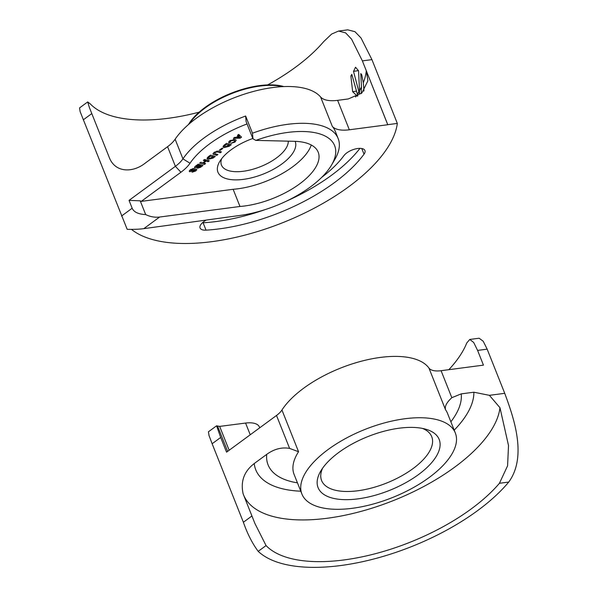 <?xml version="1.0" encoding="UTF-8"?>
<svg xmlns="http://www.w3.org/2000/svg" width="597" height="597" viewBox="0 0 597 597"><rect width="100%" height="100%" fill="white"/><g stroke="black" fill="none" stroke-linecap="round" stroke-linejoin="round"><path stroke-width="0.9" d="M258.195 551.352C252.322 543.442 247.389 533.748 243.382 522.256L212.136 443.743L220.689 437.459L226.547 452.175L276.508 415.467A20.641 9.186 158.3 0 0 281.948 410.012A82.565 36.73 158.3 0 1 357.954 362.148A82.565 36.73 158.3 0 1 428.937 368.05A20.641 9.186 -21.7 0 0 441.086 370.707L483.451 365.133L477.593 350.409L487.159 349.148L504.734 393.319C513.099 416.154 527.763 456.026 508.741 482.063A147.429 65.588 158.3 0 1 378.259 557.799A147.429 65.588 158.3 0 1 258.195 551.352L266.053 545.568A137.109 60.998 158.3 0 0 299.291 560.21A137.109 60.998 158.3 0 0 499.428 483.286L508.741 482.063M428.937 368.05L445.534 409.766C444.526 406.497 446.623 402.475 451.825 397.692L461.197 393.878L473.869 392.214L489.398 395.333L499.965 407.706L508.517 445.534L507.584 465.809L499.428 483.286M448.84 369.685A137.109 60.998 158.3 0 0 466.757 342.984L469.772 339.454L473.697 342.477L477.593 350.409M319.298 507.114A82.565 36.73 158.3 0 0 411.818 488.465A82.565 36.73 158.3 0 0 455.332 432.997A82.565 36.73 158.3 0 0 365.043 429.4A82.565 36.73 158.3 0 0 301.91 494.055A82.565 36.73 158.3 0 0 319.298 507.114M281.948 410.012L298.545 451.72L289.612 448.407C281.799 447.011 274.165 448.996 266.717 454.369A103.199 45.917 158.3 0 0 289.821 481.212A103.199 45.917 158.3 0 0 297.448 482.846M266.717 454.369L254.225 463.548C244.083 471.361 240.39 481.473 243.151 493.891L254.904 523.465L266.053 545.568M242.979 493.458L243.151 493.891M259.74 427.788L259.434 427.034A22.917 10.194 158.3 0 0 245.576 423.057L219.666 426.4L216.584 425.81L220.689 437.459M322.619 468.175A59.267 26.365 158.3 0 0 321.604 480.533A59.267 26.365 158.3 0 0 334.081 489.913A59.267 26.365 158.3 0 0 400.497 476.525A59.267 26.365 158.3 0 0 431.735 436.706A59.267 26.365 158.3 0 0 422.504 428.422M212.136 443.743L209.025 435.534L208.435 431.795L216.584 425.81M469.772 339.454L479.13 338.223L483.204 341.23L487.159 349.148M331.798 497.935A65.163 28.992 158.3 0 0 418.243 474.764A65.163 28.992 158.3 0 0 425.848 429.236A65.163 28.992 158.3 0 0 367.901 436.586A65.163 28.992 158.3 0 0 320.753 471.055A65.163 28.992 158.3 0 0 331.798 497.935M143.81 228.651L159.615 217.039L239.972 206.472A58.976 26.238 158.3 0 0 297.328 185.54A58.976 26.238 158.3 0 0 318.201 152.198A58.976 26.238 158.3 0 0 294.284 141.31L255.837 140.392A76.662 34.104 158.3 0 1 307.746 131.721A76.662 34.104 158.3 0 1 331.492 165.138A76.662 34.104 158.3 0 1 241.636 215.211L143.81 228.651C139.325 229.248 133.78 229.472 127.183 229.33L80.14 111.661L79.55 107.915L87.699 101.93L90.296 103.923A137.109 60.998 158.3 0 0 90.513 104.147A137.109 60.998 158.3 0 0 199.107 112.184M267.65 84.908A137.109 60.998 158.3 0 0 323.671 41.633L331.619 34.066L338.529 31.059L345.626 32.872L351.603 39.208L362.379 60.887L371.938 59.625L361.021 37.977L354.916 31.656L347.715 29.85L338.529 31.059M387.759 124.736L349.342 129.788L337.626 100.348L348.282 98.945L361.849 93.05L367.901 80.774L366.282 70.752L387.759 124.736A137.109 60.998 158.3 0 0 387.766 124.676L362.379 60.887M363.7 91.125A136.34 60.655 -21.7 0 0 363.969 90.528L363.289 82.804L361.737 74.774L360.797 73.58L361.461 86.975L361.192 93.625M359.521 90.677L358.551 70.744L355.506 67.23A137.109 60.998 158.3 0 1 353.514 71.364L359.454 93.938L359.521 90.677A137.109 60.998 158.3 0 0 361.461 86.975M357.849 95.893L351.812 74.356A137.109 60.998 158.3 0 1 350.872 75.916L352.648 91.707L357.327 96.177M331.492 165.138L334.775 159.548A82.565 36.73 158.3 0 0 338.163 138.564A82.565 36.73 158.3 0 0 309.209 123.557A82.565 36.73 158.3 0 0 252.479 133.198L245.643 116.027A82.565 36.73 158.3 0 0 182.943 158.847A29.484 13.119 -21.7 0 1 175.384 166.324L167.57 146.698L145.265 163.085C133.273 172.757 115.43 173.13 109.378 157.742L89.371 107.49L87.699 101.93M247.039 123.945A76.662 34.104 158.3 0 0 190.018 163.257A35.387 15.738 -21.7 0 1 180.943 172.234L175.384 166.324L129.042 200.376L132.161 208.226C133.877 212.122 138.385 214.233 145.683 214.569C150.183 216.778 154.832 217.607 159.615 217.039M387.766 124.676L397.326 123.422L371.938 59.625M349.342 129.788A29.484 13.119 -21.7 0 1 332.32 126.415L320.596 96.975A82.565 36.73 158.3 0 0 249.777 92.468A82.565 36.73 158.3 0 0 175.13 139.213A29.484 13.119 158.3 0 1 167.57 146.698M338.163 138.564L335.238 131.206A82.565 36.73 158.3 0 0 332.32 126.415M131.482 229.375A147.429 65.588 158.3 0 0 282.941 222.606A147.429 65.588 158.3 0 0 397.326 123.422M206.293 220.069A11.798 5.246 158.3 0 0 200.077 227.987A11.798 5.246 158.3 0 0 206.032 230.143A123.84 55.096 158.3 0 0 364.028 154.183A11.798 5.246 158.3 0 0 364.939 150.541A11.798 5.246 158.3 0 0 355.476 148.929A11.798 5.246 158.3 0 0 343.932 155.623A100.251 44.603 158.3 0 1 321.701 177.361M356.566 91.117L352.648 91.707M352.2 75.715L350.872 75.916M358.446 70.618L353.514 71.364M129.042 200.376L140.213 200.823L145.683 214.569M140.213 200.823L141.28 201.376L233.136 189.294L239.972 206.472M180.943 172.234L141.28 201.376M337.626 100.348A29.484 13.119 -21.7 0 1 320.596 96.975M233.136 189.294A58.976 26.238 158.3 0 0 311.268 145.004M195.159 169.936L194.838 169.13L194.786 170.809L192.003 172.227L195.6 171.04C196.891 170.041 197.114 169.376 196.271 169.048L190.913 170.846L191.346 169.891L194.279 168.376L190.562 169.638C189.145 170.727 188.906 171.421 189.839 171.742L195.346 170.07L194.958 169.1M189.309 171.361L189.846 171.742L189.436 170.727L189.846 171.742M190.906 170.846L190.361 169.787M196.749 169.399L196.271 169.048M198.189 164.16L195.659 166.018C194.45 166.944 194.256 167.548 195.085 167.832L197.51 167.197L197.577 168.25L200.517 167.302L202.98 165.488L198.189 164.16M197.577 168.25L197.294 167.541L197.585 168.25L197.219 167.981M195.085 167.832L194.719 166.929L195.085 167.832L194.607 167.488M204.517 159.511L203.338 160.377L205.353 160.936L202.816 162.802L200.801 162.242L199.622 163.108L204.413 164.436L205.592 163.571L203.644 163.033L206.181 161.168L208.129 161.705L209.301 160.839L204.517 159.511M210.502 155.108L208.293 156.735L207.01 158.653L208.077 159.354L213.084 158.071L215.293 156.436L210.502 155.108M214.875 153.668L215.032 152.519L217.233 151.929L220.278 152.78L221.457 151.914L218.323 151.041L214.181 152.28L212.965 154.048L216.741 155.377L217.92 154.511L214.875 153.668L214.054 152.377M222.032 148.153L219.435 150.063L220.315 150.302L222.905 148.399L222.032 148.153M226.487 143.37L224.271 144.996L222.987 146.907L224.047 147.608L229.061 146.325L231.278 144.698L226.487 143.37M224.047 147.608L223.338 145.825L224.054 147.616M230.367 142.108L230.808 140.929L233.912 140.332L234.725 140.862L234.151 141.855L230.778 143.392L235.002 142.086L236.211 140.176L235.121 139.444L229.957 140.691C228.591 141.758 228.338 142.511 229.203 142.952L230.39 142.123L229.755 140.84M228.741 142.534L229.203 142.952L228.793 141.922M238.703 134.392L237.464 135.295L238.21 135.929L236.225 137.385L234.643 137.37L233.405 138.28L240.151 138.176L241.539 137.153L238.703 134.392M252.822 138.474A41.574 18.5 158.3 0 0 219.651 161.63A41.574 18.5 158.3 0 0 226.696 178.779A41.574 18.5 158.3 0 0 273.404 169.324A41.574 18.5 158.3 0 0 295.157 141.34M252.479 133.198L252.941 138.773L255.837 140.392M245.643 116.027L246.106 121.601L252.941 138.773M193.107 169.205L192.816 168.481L193.144 169.212M197.51 167.197L197.361 166.824M197.57 167.22L197.406 166.802M205.353 160.936L204.823 159.6M204.413 164.436L203.875 163.093M203.644 163.033L203.39 162.384M206.181 161.168L205.644 159.824M208.129 161.705L207.592 160.369M216.741 155.377L216.211 154.033M220.278 152.78L219.748 151.437M220.315 150.302L220.039 149.616M229.241 142.967L228.815 141.892M238.21 135.929L237.845 135.019M240.151 138.176L239.852 137.422L237.248 137.4L237.009 136.81M239.248 135.668L239.681 135.347M221.659 158.69A35.678 15.873 158.3 0 0 221.465 165.108A35.678 15.873 158.3 0 0 228.979 170.757A35.678 15.873 158.3 0 0 266.553 163.951A35.678 15.873 158.3 0 0 288.276 141.168M188.488 124.527A58.976 26.238 -21.7 0 1 231.248 93.192A58.976 26.238 -21.7 0 1 283.844 86.58M238.494 134.541L239.852 137.429M196.368 166.966L197.756 165.235L199.152 165.623L196.368 166.966L195.764 165.944M199.152 165.623L198.614 164.279M197.756 165.235L197.525 164.645M198.57 167.354L199.808 165.802L201.055 166.145L198.57 167.354L198.04 166.429M201.055 166.145L200.525 164.809M199.808 165.802L199.279 164.459M210.151 156.205L213.293 157.078L209.256 158.466L208.532 157.996L210.151 156.205L209.898 155.556M213.293 157.078L212.756 155.735M226.129 144.467L229.27 145.332L225.241 146.728L224.509 146.258L226.129 144.467L225.875 143.817M229.27 145.332L228.741 143.996M237.248 137.4L238.696 136.332L238.099 134.832M238.696 136.332L239.919 137.377M441.086 370.707L451.825 397.692M489.398 395.333L504.734 393.319M298.545 451.72A82.565 36.73 158.3 0 0 294.097 474.421L301.91 494.055M455.332 432.997L447.519 413.37A82.565 36.73 158.3 0 0 445.534 409.766M276.508 415.467L289.612 448.407M243.382 522.256L251.934 515.972M250.24 434.773L245.576 423.057M227.636 451.377L217.681 426.355M229.158 450.257L219.666 426.4M243.703 495.294A137.109 60.998 158.3 0 0 247.762 501.95A137.109 60.998 158.3 0 0 282.687 518.502A137.109 60.998 158.3 0 0 418.982 488.988A137.109 60.998 158.3 0 0 499.965 407.706M254.225 463.548A116.475 51.82 158.3 0 0 259.456 476.04A116.475 51.82 158.3 0 0 289.12 490.092A116.475 51.82 158.3 0 0 300.776 491.204M454.198 430.153A116.475 51.82 158.3 0 0 473.869 392.214M450.869 421.788A103.199 45.917 158.3 0 0 461.197 393.878M363.289 82.804A137.109 60.998 158.3 0 0 366.282 70.752M357.424 94.177A137.109 60.998 158.3 0 0 358.946 91.677M355.551 97.013A137.109 60.998 158.3 0 0 356.603 95.445M83.252 119.863L91.804 113.579M121.527 216.047L132.161 208.226M190.018 163.257L182.943 158.847L175.13 139.213M206.032 230.143L203.107 222.785A11.798 5.246 -21.7 0 1 202.383 222.808M359.939 148.362A123.84 55.096 -21.7 0 1 286.172 201.264M265.59 209.45A123.84 55.096 -21.7 0 1 203.107 222.785A5.895 3.157 86.7 0 1 202.935 222.323M364.028 154.183L361.775 148.526M189.547 123.616A58.976 26.238 -21.7 0 1 282.456 86.647M192.913 170.861L192.652 170.212M193.615 170.451L193.353 169.802M195.6 171.04L195.309 170.294M191.346 169.891L191.1 169.272M200.517 167.302L200.286 166.72M208.069 159.354L207.36 157.571M208.077 159.354L207.368 157.563M213.084 158.071L212.823 157.421M213.607 154.504L213.129 153.302M217.233 151.929L216.875 151.034M229.061 146.325L228.8 145.675M230.808 140.929L230.554 140.295M233.912 140.332L233.502 139.302L233.92 140.332M235.002 142.086L234.681 141.295M196.704 166.003L196.473 165.421M198.92 166.451L198.719 165.936M209.301 156.832L209.047 156.183M225.278 145.086L225.024 144.444M234.106 139.295L234.725 140.862M208.092 156.884L208.532 157.996M224.069 145.146L224.509 146.258"/></g></svg>
